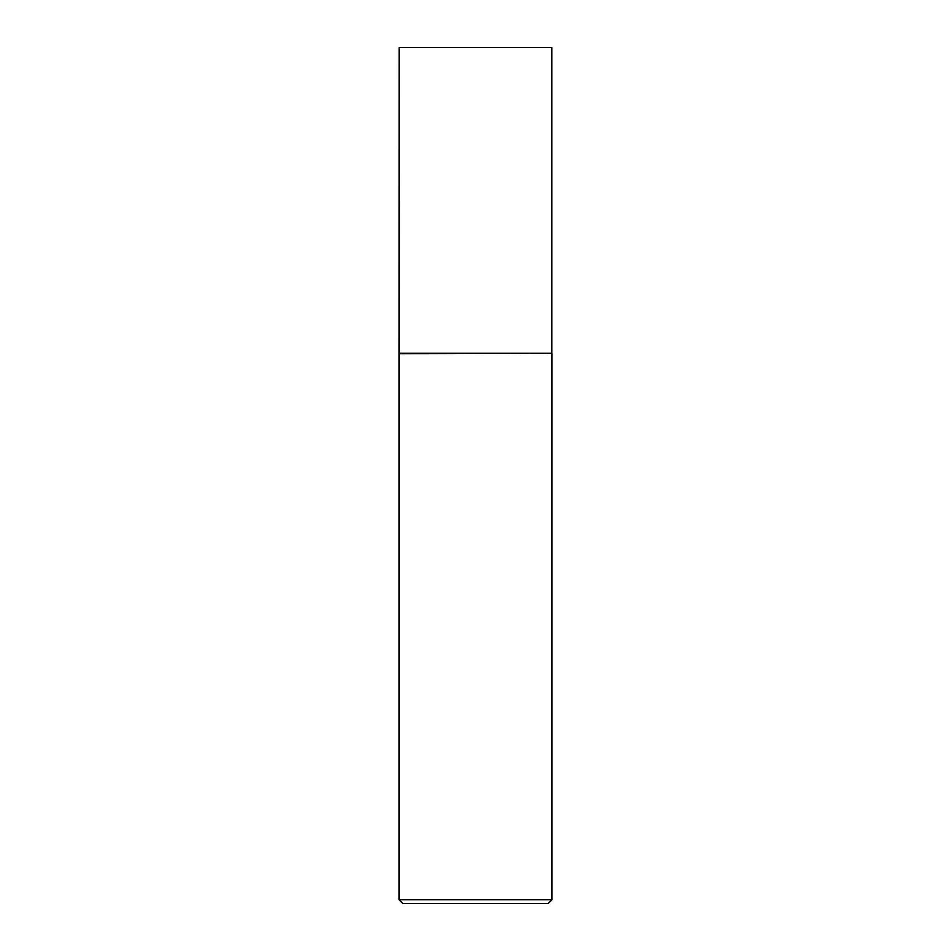 <?xml version="1.0" encoding="UTF-8"?>
<svg xmlns="http://www.w3.org/2000/svg" width="951" height="951" viewBox="0 0 951 951"><rect width="100%" height="100%" fill="white"/><g stroke="black" fill="none" stroke-linecap="round" stroke-linejoin="round"><path stroke-width="0.71" stroke-dasharray="4.75 3.57" d="M551.925 899.777L399.075 899.777M551.925 353.665L399.075 353.665M402.748 903.45L548.251 903.45M551.842 353.225L399.158 353.225M551.842 47.55L399.158 47.55"/><path stroke-width="1.43" d="M399.158 353.225L551.842 353.225L551.842 47.55L399.158 47.55L399.075 353.665L551.842 353.225M551.925 899.777L548.251 903.45L402.748 903.45L399.075 899.777L551.925 899.777L551.925 353.665M399.075 899.777L399.075 353.665"/></g></svg>
